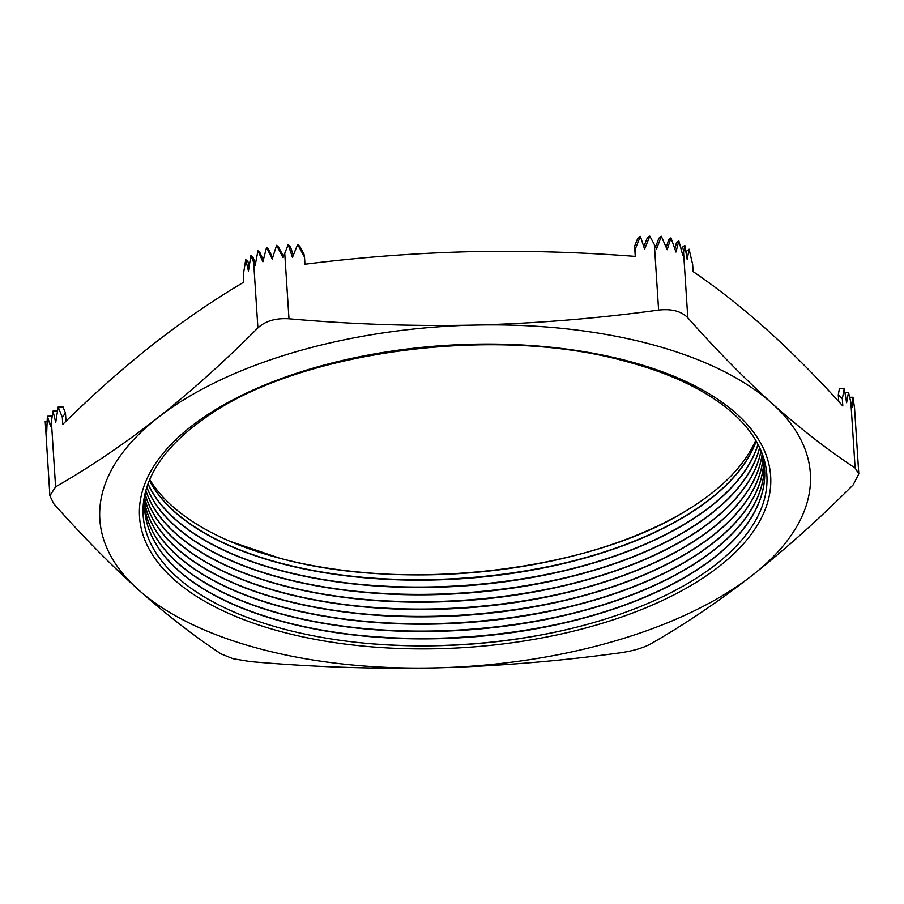 <?xml version="1.0" encoding="UTF-8"?>
<svg xmlns="http://www.w3.org/2000/svg" width="904" height="904" viewBox="0 0 904 904"><rect width="100%" height="100%" fill="white"/><g stroke="black" fill="none" stroke-linecap="round" stroke-linejoin="round"><path stroke-width="1.36" d="M855.116 468.012L850.879 402.517L852.009 407.614L853.003 397.24L854.551 408.133L858.8 473.888L855.116 468.012C827.68 449.898 800.017 428.406 772.14 403.534A355.995 170.415 176.3 0 0 474.487 325.078C536.083 323.462 597.454 318.457 658.609 310.072L654.372 244.588L656.62 248.849L661.332 236.249L667.197 249.719L670.96 237.865L675.955 252.035L678.836 240.859L676.429 242.758L674.926 248.962M678.836 240.859L682.893 255.764L684.825 245.346L687.198 259.584L689.097 249.188L692.656 264.476L693.108 271.573C717.697 288.353 742.455 307.88 767.394 330.152C792.356 352.684 817.487 377.962 842.799 405.975L842.336 398.879L844.234 388.483L839.409 388.596L838.279 394.833L842.336 398.879M257.9 327.892C265.358 321.01 275.72 317.971 288.986 318.784C351.034 324.265 412.868 326.367 474.487 325.078A355.995 170.415 176.3 0 0 157.443 418.021C191.219 391.296 224.712 361.25 257.9 327.892L253.662 262.409L250.916 255.572L248.442 271.008L245.741 259.629L243.278 275.065L243.741 282.161C213.276 300.207 182.924 321.033 152.697 344.639C122.582 368.414 92.603 394.98 62.76 424.36L62.308 417.264L58.172 407.015L55.709 422.439L53.008 411.071L50.613 426.507L47.37 416.224L46.714 431.626L45.2 421.309L49.889 495.81L53.698 503.652C82.038 535.62 110.152 564.22 138.052 589.431A355.995 170.415 176.3 0 0 260.86 649.106A355.995 170.415 176.3 0 0 435.705 667.886C497.302 666.259 558.672 661.253 619.839 652.88C632.924 651.004 643.286 647.976 650.914 643.761C685.108 624.178 719.053 601.239 752.761 574.944C786.536 548.208 820.018 518.173 853.218 484.815L858.8 473.888M658.609 310.072C671.627 308.637 681.345 311.191 687.797 317.767C716.126 349.735 744.241 378.324 772.14 403.534A355.995 170.415 176.3 0 1 752.761 574.944A355.995 170.415 176.3 0 1 435.705 667.886C374.098 669.163 312.264 667.062 250.205 661.581L232.995 658.733L221.028 653.897C193.592 635.783 165.929 614.291 138.052 589.431A355.995 170.415 176.3 0 1 157.443 418.021C123.735 444.327 89.79 467.266 55.596 486.849L49.889 495.81M284.511 629.229A312.513 149.601 -3.7 0 1 203.366 419.207C294.365 351.746 493.652 324.22 625.884 361.43C651.999 368.335 674.96 377.002 694.78 387.432A312.513 149.601 -3.7 0 1 566.718 629.591A312.513 149.601 -3.7 0 1 361.543 642.868A312.513 149.601 -3.7 0 1 284.511 629.229M760.874 450.407A310.626 148.697 -3.7 0 1 764.603 469.097A310.626 148.697 -3.7 0 1 606.505 611.432A310.626 148.697 -3.7 0 1 285.144 622.314A310.626 148.697 -3.7 0 1 144.64 509.189A310.626 148.697 -3.7 0 1 145.939 490.171M764.592 468.961A310.626 148.697 -3.7 0 1 565.633 622.404A310.626 148.697 -3.7 0 1 361.702 635.591A310.626 148.697 -3.7 0 1 285.122 622.031A310.626 148.697 -3.7 0 1 144.629 509.054M764.275 465.436A310.626 148.697 -3.7 0 1 602.674 605.149A310.626 148.697 -3.7 0 1 284.67 614.969A310.626 148.697 -3.7 0 1 144.504 505.517M764.253 465.3A310.626 148.697 -3.7 0 1 565.158 615.059A310.626 148.697 -3.7 0 1 361.227 628.246A310.626 148.697 -3.7 0 1 284.647 614.697A310.626 148.697 -3.7 0 1 144.493 505.37M763.744 461.786A310.626 148.697 -3.7 0 1 598.821 598.855A310.626 148.697 -3.7 0 1 284.195 607.635A310.626 148.697 -3.7 0 1 144.55 501.822M763.722 461.65A310.626 148.697 -3.7 0 1 564.684 607.725A310.626 148.697 -3.7 0 1 360.752 620.912A310.626 148.697 -3.7 0 1 284.172 607.352A310.626 148.697 -3.7 0 1 144.55 501.686M763.032 458.147A310.626 148.697 -3.7 0 1 594.934 592.538A310.626 148.697 -3.7 0 1 283.72 600.29A310.626 148.697 -3.7 0 1 144.787 498.127M763.01 458.012A310.626 148.697 -3.7 0 1 564.209 600.38A310.626 148.697 -3.7 0 1 360.278 613.567A310.626 148.697 -3.7 0 1 283.698 600.019A310.626 148.697 -3.7 0 1 144.798 497.991M762.129 454.52A310.626 148.697 -3.7 0 1 283.246 592.956A310.626 148.697 -3.7 0 1 145.216 494.409M762.095 454.384A310.626 148.697 -3.7 0 1 563.734 593.047A310.626 148.697 -3.7 0 1 359.803 606.234A310.626 148.697 -3.7 0 1 283.223 592.674A310.626 148.697 -3.7 0 1 145.239 494.273M761.032 450.904A310.626 148.697 -3.7 0 1 282.771 585.611A310.626 148.697 -3.7 0 1 145.838 490.691M760.987 450.768A310.626 148.697 -3.7 0 1 563.26 585.702A310.626 148.697 -3.7 0 1 359.329 598.889A310.626 148.697 -3.7 0 1 282.749 585.34A310.626 148.697 -3.7 0 1 145.86 490.544M759.654 447.695A310.626 148.697 -3.7 0 1 282.297 578.277A310.626 148.697 -3.7 0 1 146.798 487.324M759.597 447.57A310.626 148.697 -3.7 0 1 562.785 578.368A310.626 148.697 -3.7 0 1 358.854 591.555A310.626 148.697 -3.7 0 1 282.274 577.995A310.626 148.697 -3.7 0 1 146.843 487.199M758.038 444.463A310.626 148.697 -3.7 0 1 281.822 570.932A310.626 148.697 -3.7 0 1 147.973 483.911M757.97 444.339A310.626 148.697 -3.7 0 1 562.311 571.023A310.626 148.697 -3.7 0 1 358.379 584.21A310.626 148.697 -3.7 0 1 281.799 570.661A310.626 148.697 -3.7 0 1 148.03 483.776M756.219 441.152A310.626 148.697 -3.7 0 1 281.347 563.599A310.626 148.697 -3.7 0 1 149.363 480.397M756.139 441.028A310.626 148.697 -3.7 0 1 561.836 563.689A310.626 148.697 -3.7 0 1 357.905 576.876A310.626 148.697 -3.7 0 1 281.325 563.316A310.626 148.697 -3.7 0 1 149.42 480.261M149.736 479.527A312.739 149.702 176.3 0 0 229.582 541.157A312.739 149.702 176.3 0 0 279.788 558.231A312.739 149.702 176.3 0 0 684.486 511.743A312.739 149.702 176.3 0 0 755.733 440.338M654.372 244.588L649.806 236.113L644.608 249.097L640.36 236.339L635.162 249.323L635.625 256.42C580.153 252.103 524.862 250.532 469.741 251.696C414.642 253.12 359.713 257.301 304.964 264.217L304.512 257.12L297.653 244.419L292.455 257.403L288.218 244.634L284.749 253.301L288.986 318.784M850.879 402.517L848.506 392.325L846.607 402.721L844.234 388.483M253.662 262.409L255.075 265.855L257.945 250.781L262.894 261.764L266.544 247.391L272.217 259.03L276.59 245.312L283.042 257.651L284.749 253.301M854.551 408.133L853.67 402.257M562.966 563.418A317.609 152.041 -3.7 0 1 356.752 576.752M563.441 570.763A317.609 152.041 -3.7 0 1 357.227 584.097M563.915 578.097A317.609 152.041 -3.7 0 1 357.701 591.431M564.39 585.442A317.609 152.041 -3.7 0 1 358.176 598.776M564.864 592.775A317.609 152.041 -3.7 0 1 358.651 606.109M565.339 600.12A317.609 152.041 -3.7 0 1 359.125 613.454M565.814 607.454A317.609 152.041 -3.7 0 1 359.6 620.788M566.288 614.799A317.609 152.041 -3.7 0 1 360.074 628.133M566.763 622.133A317.609 152.041 -3.7 0 1 360.549 635.467M567.542 629.399A317.609 152.041 -3.7 0 1 360.707 642.778M62.308 417.264L65.472 413.049L62.997 406.89L58.172 407.015M66.003 421.196L65.472 413.049M52.059 417.049L51.777 416.122L47.37 416.224M249.131 266.68L247.933 261.595L245.741 259.629M255.493 263.471L253.097 257.527L250.916 255.572M304.512 257.12L303.947 254.001L299.834 246.374L297.653 244.419M283.506 256.442L278.59 247.108L276.59 245.312M272.612 257.697L268.431 249.086L266.544 247.391M263.279 260.137L259.934 252.566L257.945 250.781M293.291 255.312L290.399 246.6L288.218 244.634M640.36 236.339L637.727 238.407L634.608 246.204L635.162 249.323M649.806 236.113L647.162 238.193L643.784 246.634M635.263 256.397L634.608 246.204M670.96 237.865L668.677 239.662L666.237 247.425M661.332 236.249L658.914 238.136L655.603 246.894M684.825 245.346L682.181 247.425L681.582 250.69M689.097 249.188L686.452 251.255L686.113 253.109M838.709 401.489L838.279 394.833M53.008 411.071L57.551 410.958M45.2 421.309L47.064 421.264M848.506 392.325L844.89 392.404M853.003 397.24L849.67 397.319M627.625 360.922A316.208 151.363 -3.7 0 1 719.482 566.175A316.208 151.363 -3.7 0 1 282.568 632.043A316.208 151.363 -3.7 0 1 190.71 426.79A316.208 151.363 -3.7 0 1 627.625 360.922M51.37 421.354L55.596 486.849M683.56 252.272L687.797 317.767M684.486 511.743C587.792 571.509 403.726 592.753 279.562 558.141L229.582 541.157"/></g></svg>
